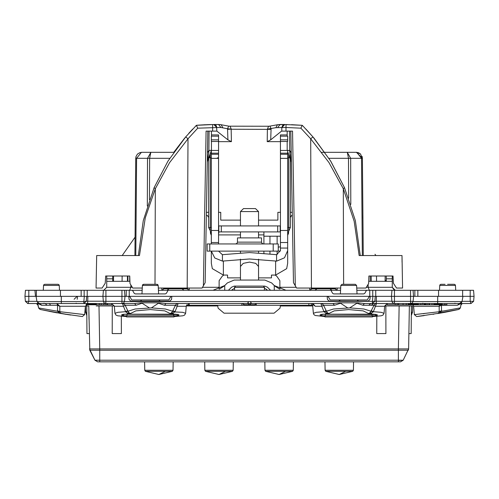 <?xml version="1.0" encoding="UTF-8"?>
<svg xmlns="http://www.w3.org/2000/svg" width="499" height="499" viewBox="0 0 499 499"><rect width="100%" height="100%" fill="white"/><g stroke="black" fill="none" stroke-linecap="round" stroke-linejoin="round"><path stroke-width="0.75" d="M237.474 242.127L261.526 242.127L261.526 237.923L237.474 237.923L237.474 242.127L236.956 243.393L235.671 243.93M209.773 243.93L207.166 243.93L207.166 251.147L278.23 251.147L278.23 243.93L209.773 243.93L209.773 251.147M211.445 134.923L218.537 134.923L218.537 154.235L211.327 154.235L211.327 243.93M287.673 154.235L280.463 154.235L280.463 230.501L287.673 230.501L287.673 153.212L280.463 153.212L280.463 141.467L287.673 141.467L287.673 139.814L280.463 139.814L280.463 134.923L287.193 134.923M280.463 230.501L280.463 250.598L276.552 254.764L276.552 261.102L249.5 258.956L222.448 261.102L222.448 254.69L249.5 252.581L276.552 254.69L276.552 261.183L284.467 257.815L287.673 250.598L287.673 263.198L286.675 268.674L275.654 275.043L275.654 260.989M287.673 230.501L287.673 250.598M240.481 225.897L240.481 211.557L258.519 211.557L258.519 225.897M258.519 211.557L255.513 208.551L243.487 208.551L240.481 211.557M456.229 303.542L459.635 303.542L461.294 302.881L462.005 301.558L462.929 296.325L474.05 296.325L473.526 290.318L410.54 290.318L410.54 296.325L462.929 296.325L462.005 301.558L437.679 301.558L437.679 303.542L459.635 303.542L457.365 305.276L441.434 305.276L457.365 305.276L441.434 305.276L439.176 306.286L415.492 306.286M158.433 290.318L330.893 290.318L332.627 293.325L333.669 293.923L363.727 293.923L364.769 293.325L366.503 290.318L391.996 290.318L391.472 296.325L410.54 296.325L410.54 303.542L437.679 303.542M51.777 303.542L61.321 303.542L61.321 296.325L35.473 296.325L34.942 290.318L129.26 290.318L129.26 296.325L327.151 296.325L327.487 299.525L329.278 301.14L368.119 301.14L369.909 299.525L370.246 296.325L391.472 296.325L375.753 296.325L375.753 290.318M370.246 296.325L327.356 296.325L328.398 296.93L330.132 299.936L367.264 299.936L368.998 296.93L369.927 296.331M171.644 296.325L170.602 296.93L168.868 299.936L131.736 299.936L130.002 296.93L129.073 296.331L87.175 296.325L87.175 290.318M61.321 296.325L102.888 296.325L103.33 301.346L105.894 301.346L105.894 290.318M60.423 290.318L60.423 296.325L36.371 296.325L36.371 290.318L25.474 290.318L24.95 296.325L35.473 296.325M474.05 296.325L473.613 301.346L474.05 296.325L473.613 301.346L470.987 303.542L473.613 301.346L470.164 301.346L470.195 290.318L462.629 290.318L462.629 296.325L438.577 296.325L438.577 290.318M368.73 281.299L392.289 281.299L392.289 278.816L386.276 278.816L386.276 281.299M263.927 231.916L263.927 234.917L258.519 234.917M129.908 281.299L106.711 281.299L106.711 276.016M279.858 289.152L279.858 287.312L296.144 287.312M188.185 288.042L187.1 288.815L189.221 290.318L189.221 288.042M219.142 289.152L219.142 280.694L222.23 276.203L223.795 275.043M218.836 233.201L218.836 225.897L280.164 225.897L280.164 231.91L277.718 231.91L277.718 225.897M169.173 288.042L169.173 288.815L164.009 288.815L161.882 290.318L161.882 288.042M336.083 288.042L334.991 288.815L337.118 290.318L337.118 288.042M218.836 231.91L277.718 231.91M277.157 251.147L277.157 254.627M228.43 290.318L231.611 287.162L234.162 286.108L264.838 286.108L267.389 287.162L270.57 290.318M274.263 290.318L274.263 285.534L271.643 282.914L264.838 280.095L234.162 280.095L227.357 282.914L224.737 285.534L212.986 290.318M313.734 137.805L330.606 160.996L344.485 187.612L330.681 161.121L312.954 136.888L310.671 138.791L328.96 162.531L343.343 188.741L354.196 221.225L359.155 255.575L401.982 255.575L402.094 262.193M356.71 288.042L365.886 288.042L368.661 283.519L368.892 276.016L393.006 276.016L393.387 283.239L396.505 288.042L402.55 288.042L401.982 255.575M135.054 237.2L122.18 255.575L122.966 254.465L122.18 255.575L106.711 255.575M215.057 124.525L218.574 124.513L213.822 124.532L216.853 127.538L197.76 128.156L196.413 125.305L185.684 136.888L167.957 161.121L154.154 187.612L143.3 220.645L138.36 255.575L139.489 255.575L96.656 255.575L96.089 288.042L102.133 288.042L105.252 283.239L105.632 276.016L129.746 276.016L129.977 283.519L132.753 288.042L142.29 288.042M280.126 124.513L284.817 124.532L281.785 127.538L281.785 131.131L285.996 131.131L281.53 131.131L270.72 139.82L267.196 141.672L280.463 141.672M222.779 127.7L221.182 124.719L218.574 124.513L220.907 127.519L227.538 128.736L228.648 126.104L230.083 126.222L231.218 129.104L227.538 128.736L227.918 139.82L216.853 131.131L216.522 126.166L214.42 124.588L212.611 124.544L212.649 131.131L207.815 131.131L205.17 282.671L202.07 288.042L158.314 288.042M112.724 280.575L113.529 280.575L113.491 276.016L113.535 281.299L113.491 276.016M211.445 141.467L211.445 150.367L208.913 150.386L209.075 131.131M287.193 141.467L287.193 150.367L289.726 150.386L291.204 152.844L293.468 282.671L296.568 288.042L340.686 288.042M385.109 280.575L385.147 276.016L385.103 281.299L385.109 280.575L386.276 280.575M57.566 305.276L56.973 303.542L49.332 303.542L56.973 303.542L49.332 303.542L50.655 305.276L57.566 305.276L59.824 306.286L57.566 305.276L57.522 310.952M37.974 303.542L41.635 305.276L46.993 305.276L45.29 303.542L39.365 303.542L50.025 303.542M78.524 306.286L85.385 306.286L84.655 314.626L59.811 311.707L57.51 310.696L57.553 311.245L38.635 307.958L37.774 303.542L37.425 303.542L38.604 307.802M103.33 301.346L104.085 302.899L105.726 303.542L105.894 301.346L124.525 301.346L123.771 302.899L122.13 303.542L87.674 303.542L87.674 301.203L86.24 301.234M83.832 302.881L83.832 303.542L86.227 301.359L83.832 301.558L83.832 302.881M83.832 303.542L27.782 303.542L25.387 301.346L24.95 296.325L25.387 301.346L27.782 303.542L25.387 301.346L28.836 301.346L28.805 290.318M394.304 303.542L392.663 302.899L391.908 301.346L413.103 301.346L412.349 302.899L410.708 303.542L376.252 303.542L376.252 301.203L374.818 301.234M461.126 304.746L462.324 303.542L461.575 303.542L460.989 304.746L460.396 307.802M340.823 285.44L342.027 284.305L355.375 284.305L356.573 285.44L340.823 285.44L340.38 293.923M52.077 303.542L43.344 303.542L44.193 303.192M256.692 303.542L254.864 304.746L244.136 304.746L242.308 303.542M254.552 303.542L255.9 303.542L254.864 304.746L244.136 304.746L243.1 303.542M445.046 284.305L440.923 284.305L440.087 284.642L439.719 285.44L440.087 284.642L440.923 284.305M156.973 284.305L158.177 285.44L157.809 284.642L156.973 284.305L143.625 284.305L142.427 285.44L142.795 284.642L143.625 284.305M439.469 290.318L439.719 285.44L455.475 285.44L455.107 284.642L454.271 284.305L447.597 284.305M27.956 303.542L25.387 301.346L27.782 303.542M410.54 290.318L391.996 290.318M372.41 302.881L372.41 303.542L374.805 301.359L375.267 296.325L372.89 296.325L372.41 302.881M43.525 285.44L59.281 285.44L58.913 284.642L58.077 284.305L44.729 284.305L43.893 284.642L43.525 285.44L43.27 290.318M121.338 316.322L121.388 333.6L112.213 333.6L112.294 305.949L114.296 305.949L111.352 303.542L114.346 306.286L123.421 306.286L125.76 311.931L127.388 313.023L130.395 313.578L128.948 312.686L127.388 313.023L127.388 313.578L130.395 313.578L135.834 310.902L150.299 309.542L164.764 310.896L170.203 313.578L173.215 313.578L174.076 316.909L126.521 316.909L127.388 313.578M86.826 315.493L85.647 312.262L85.535 305.949L88.772 305.949L89.845 350.261L398.377 350.261L398.377 348.944L398.395 350.261L408.282 350.261L408.612 348.944L99.75 348.944L99.75 350.261L99.738 348.944L89.521 348.944L94.922 360.216L97.598 361.862L99.75 361.862L97.598 361.862L94.922 360.216L89.845 350.261M144.747 370.277L145.415 371.331L172.355 371.331L173.022 370.277L144.747 370.277L144.604 361.862L99.75 361.862L398.377 361.862L293.412 361.862L293.262 370.277L292.595 371.331L265.655 371.331L279.128 374.487L285.584 371.331M297.279 361.862L233.289 361.862L233.139 370.277L232.472 371.331L205.538 371.331L219.005 374.487L225.461 371.331M237.162 361.862L200.847 361.862M233.139 370.277L204.871 370.277L204.721 361.862L140.73 361.862M85.647 312.262L86.795 312.262M408.881 333.6L411.151 333.6L411.388 305.949L384.704 305.949L387.274 303.567L384.654 306.286L375.579 306.286L373.838 305.276L371.219 305.276L373.601 303.542L376.252 303.542M411.338 312.262L412.486 312.262L412.592 305.949L411.388 305.949M186.495 305.344L189.246 305.344L189.227 303.542L189.246 305.344L256.28 305.344L256.268 304.122L256.28 305.344L312.661 305.344M158.495 303.23L151.365 307.883L165.443 309.012L172.579 311.245L172.829 310.696L175.037 311.707L177.182 306.286L175.436 305.276L164.477 305.276L165.98 303.542L159.792 302.812L158.495 303.23L164.477 305.276M234.717 290.318L234.461 287.412L264.539 287.412L263.341 286.108M106.711 281.299L106.711 287.312L130.857 287.312L130.857 284.973M164.551 288.042L164.009 288.815L162.917 288.042M310.815 288.042L311.9 288.815L312.449 288.042M394.297 290.15L392.289 287.312L368.143 287.312L368.143 284.38M122.505 303.542L124.432 304.284L125.162 305.276L136.127 305.276L134.624 303.542L121.962 303.542L122.505 303.542L123.421 306.286L125.162 305.276L127.775 310.696L125.567 311.707L117.889 312.293L114.963 313.31L115.943 315.037L117.77 315.817L126.503 316.541M37.425 303.542L36.676 303.542L37.02 304.384L37.874 304.746M86.539 296.325L84.312 296.325L83.832 301.558L36.995 301.558L39.365 303.542L43.918 303.542M141.666 299.936L158.938 299.999L160.142 301.14M324.899 316.541L315.168 315.505L313.871 314.582L313.36 313.31L316.291 312.293L323.963 311.707L326.171 310.696L326.421 311.245L333.532 309.018L349.762 307.883L356.891 303.23L362.873 305.276L371.219 305.276M171.656 312.686L173.215 313.023L170.203 313.578L171.656 312.686L172.579 311.245L174.843 311.931L173.215 313.023L173.215 313.578M347.635 307.883L340.505 303.23L334.523 305.276L323.564 305.276L322.828 304.284L320.901 303.542L321.818 306.286L315.268 306.286L312.854 303.542M158.62 293.923L158.177 285.44L142.427 285.44L141.984 293.923M334.523 305.276L333.02 303.542L251.92 303.542L250.804 302.562L250.804 303.542L248.196 303.542L249.238 304.746M357.334 299.936L340.062 299.999L339.694 300.803L338.858 301.14L340.062 299.936M394.472 303.542L394.472 290.318M400.529 361.862L403.211 360.216L400.529 361.862L398.377 361.862L400.529 361.862L403.211 360.216L398.377 360.459M324.961 361.862L325.111 370.277L353.386 370.277L352.712 371.331L325.778 371.331L339.245 374.487L345.701 371.331M264.844 361.862L264.988 370.277L293.262 370.277M287.362 124.563L286.027 124.544L285.996 127.495L281.785 127.538L282.671 125.405L284.86 124.532M372.497 316.541L381.174 315.83L382.964 315.106L384.037 313.316L381.111 312.293L373.433 311.707L371.225 310.696L370.052 312.686L368.605 313.578L371.612 313.023L370.052 312.686M455.4 308.844L460.384 307.883L459.598 308.925L458.35 309.536L438.627 313.073M174.101 316.541L182.771 315.83L184.568 315.106L185.64 313.316L186.258 306.286L177.182 306.286L178.099 303.542L176.172 304.284L175.436 305.276L172.829 310.696M460.359 307.889L458.519 309.492L445.495 312.168M38.635 307.958L39.402 308.925L41.055 309.63M258.37 266.291L255.769 263.347L249.5 262.131L243.231 263.347L240.63 266.291M326.171 310.696L323.564 305.276L321.818 306.286L323.963 311.707L325.785 313.023L327.344 312.686L328.797 313.578L334.236 310.896L348.701 309.542L363.166 310.902L368.605 313.578L371.612 313.578L371.612 313.023L373.24 311.931L363.877 309.018L349.762 307.883M288.715 230.713L288.715 227.488L288.715 231.156L287.673 233.432M288.491 153.923L287.673 151.871M84.655 314.626L82.323 316.534L84.655 314.626L82.323 316.534L84.655 314.626L82.323 316.534L61.427 313.578L40.669 309.542L68.762 314.744L59.774 313.297M88.379 303.542L85.385 306.286L88.379 303.542L85.385 306.286L59.824 306.286L59.818 311.931L57.553 311.245L58.813 312.673L61.421 313.578L70.839 315.05M424.125 315.605L416.677 316.534L414.345 314.626L439.108 311.719M221.057 124.706L218.637 124.513M240.481 277.862L227.556 277.862L227.556 275.043L223.346 275.043L212.325 268.674L211.327 263.198L211.339 251.147L214.745 258.014L222.448 261.102M343.618 284.305L343.343 188.741L344.485 187.612L355.338 220.645L360.278 255.575M139.489 255.575L145.259 217.901L155.295 188.741L169.616 162.63L187.967 138.791L187.206 288.042M151.365 307.883L135.16 309.012L125.76 311.931M343.349 284.305L353.716 284.305M354.047 284.305L343.998 284.305M174.843 311.931L182.709 312.293L185.64 313.31M112.294 305.949L96.151 305.949M398.389 348.944L399.144 305.949L409.361 305.949L408.612 348.944L403.211 360.216M261.526 242.127L262.044 243.393L263.329 243.93M357.334 299.999L357.702 300.803L358.538 301.14L357.334 299.999M413.022 304.746L413.615 306.286L413.022 304.746L413.615 306.286L414.345 314.626L413.615 306.286L414.345 314.626L416.677 316.534L414.345 314.626L416.677 316.534L438.134 313.403M312.418 303.542L312.567 304.228L315.268 306.286M39.402 308.925L40.481 309.492M184.811 137.911L173.746 152.338L141.429 152.351L136.62 158.302L135.74 158.302L134.892 255.575M222.448 254.764L218.581 251.147M275.654 275.043L271.444 275.043L271.444 277.862L258.519 277.862M211.327 230.501L218.537 230.501L218.537 243.93M218.537 154.235L218.537 158.358L211.327 158.358M218.537 230.501L218.537 158.358M218.537 139.814L211.327 139.814L211.327 136.19L218.537 136.19M218.537 141.467L211.327 141.467L211.327 139.814M218.537 153.212L211.327 153.212L211.327 150.461L218.537 150.461M211.327 154.235L211.327 153.212M287.673 139.814L287.673 136.19L280.463 136.19M280.463 141.467L280.463 139.814M287.673 153.212L287.673 150.461L280.463 150.461M280.463 154.235L280.463 153.212M208.75 157.771L210.285 157.753L210.285 154.503M208.619 158.127L208.619 227.519L210.285 227.488L210.285 230.713L210.285 157.753L211.327 157.728M208.619 227.519L210.285 230.713M288.715 157.235L288.715 154.547M289.788 157.484L288.715 157.815M414.831 290.318L414.831 296.325M372.747 290.318L372.747 296.325M168.107 290.318L166.373 293.325L165.331 293.923L135.273 293.923L134.231 293.325L132.497 290.318L142.171 290.318M129.26 290.318L132.497 290.318M126.253 290.318L126.253 296.325M84.169 290.318L84.169 296.325M386.276 278.816L386.276 276.016M223.951 286.251L219.785 288.884M292.295 215.468L291.584 215.468L290.381 217.552M263.927 243.93L263.927 236.208L269.94 236.208L269.94 243.93M280.463 236.208L269.94 236.208M263.927 236.208L263.927 234.917M211.327 235.347L210.422 233.201L210.422 231.287M206.343 215.468L207.416 215.468L208.619 217.552M275.205 275.043L276.77 276.203L279.858 280.694L279.858 287.312M112.724 281.299L112.724 276.016M287.673 235.347L288.578 233.201L288.578 231.287M263.927 253.193L263.927 251.147M277.157 236.208L277.157 243.93M278.23 247.142L280.463 246.818M275.049 286.251L279.209 288.877M132.297 287.312L130.857 287.312L129.684 290.318M366.341 287.312L368.143 287.312L369.316 290.318M106.711 287.312L103.711 290.318M392.289 281.299L392.289 287.312L395.289 290.318M184.056 290.318L181.929 288.815L187.1 288.815L186.551 288.042M167.046 290.318L169.173 288.815L181.929 288.815L181.929 288.042M331.954 290.318L329.827 288.815L317.071 288.815L317.071 288.042M274.263 285.534L286.014 290.318M261.526 231.91L258.519 231.91L258.519 237.923M240.481 237.923L240.481 231.91L237.499 231.91M314.944 290.318L317.071 288.815L311.9 288.815L309.779 290.318L309.779 288.042M269.94 251.147L269.94 253.81M392.289 278.816L392.289 276.016M366.503 290.318L356.829 290.318M340.567 290.318L330.893 290.318M313.403 137.412L305.881 129.048M192.757 129.048L188.815 133.314M196.413 125.305L195.377 126.347L196.413 125.305L212.611 124.544M207.004 124.669L210.478 124.575M291.553 124.669L302.226 125.305L303.411 126.49M277.837 124.725L284.648 124.532M213.859 124.532L213.51 124.538M196.774 125.274L203.043 124.844M203.648 124.812L212.15 124.55M312.954 136.888L303.404 126.49M376.502 276.016L376.552 281.299L376.502 276.016M371.181 276.016L371.231 281.299M311.432 288.042L310.671 138.791L300.878 128.156L302.226 125.305L285.21 124.538M127.457 276.016L127.407 281.299M122.985 276.016L122.136 276.016L122.087 281.299M127.682 255.575L128.917 255.575M207.815 131.131L206.081 131.131L203.38 285.771M185.684 136.888L187.967 138.791L197.76 128.156M96.656 255.575L96.544 262.193M385.147 276.016L385.103 281.299M277.475 124.719L284.817 124.532M277.731 127.519L280.064 124.513L277.456 124.725L275.86 127.7L281.785 127.538L284.748 124.532L281.785 127.538M231.218 129.104L227.494 129.335M275.86 127.7L267.427 129.104L267.196 141.672M267.427 129.104L268.556 126.222L269.971 126.11M270.72 139.82L271.1 128.736L269.99 126.104L269.03 126.21M216.853 127.538L220.907 127.519M271.144 129.335L231.193 129.253L231.442 141.672L218.537 141.672M215.911 125.355L216.217 125.686M213.248 124.538L218.475 124.513M227.918 139.82L231.442 141.672M113.535 281.299L113.529 280.575M211.426 131.131L211.445 136.19M218.537 212.293L220.764 212.293L220.764 220.109L240.481 220.109M280.463 212.293L277.874 212.293L277.874 220.109L258.519 220.109M290.181 156.15L289.588 150.367L291.185 161.333L287.673 151.69M300.878 128.156L285.996 127.495L285.996 131.131L290.823 131.131L291.204 152.844M211.327 150.698L207.453 161.333L209.05 150.367M290.381 212.293L292.239 212.293M290.823 131.131L292.557 131.131L295.258 285.771M206.399 212.293L208.619 212.293M216.853 131.131L212.649 131.131L216.853 131.131M207.441 152.844L208.913 150.386M207.041 124.669L210.528 124.575M154.154 187.612L155.295 188.741L155.021 284.305M171.849 296.325L171.513 299.525L169.722 301.14L130.881 301.14L129.091 299.525L128.754 296.325M36.071 296.325L36.995 301.558L36.071 296.325M266.553 290.318L266.541 289.395L267.533 290.318M178.761 315.468L177.108 315.792L123.49 315.792L123.515 314.557L121.843 315.468L121.731 314.75L125.318 314.17L175.286 314.17L178.873 314.75L178.761 315.468L177.07 314.251M65.045 314.17L66.192 314.351M375.466 314.251L377.157 315.468L377.269 314.75L373.682 314.17L323.714 314.17L320.127 314.75L320.239 315.468L321.892 315.792L321.911 314.557L320.239 315.468M264.458 288.291L266.541 289.395M69.692 314.881L68.837 314.75M70.877 315.05L70.459 314.994M57.185 312.842L49.17 311.326M55.383 312.517L43.494 310.153M40.612 309.53L40.955 309.605M61.009 313.509L60.03 312.642M321.93 314.251L375.485 314.557L375.51 315.792L321.892 315.792M371.612 313.578L372.479 316.909L324.924 316.909L325.785 313.578L328.797 313.578L325.785 313.023L325.785 313.578M234.542 288.291L231.467 290.318M61.433 311.931L59.811 311.707M59.849 312.131L60.317 313.023L58.832 312.686L57.553 311.245M422.952 315.761L424.1 315.611M377.157 315.468L375.51 315.792M123.34 314.563L122.062 314.513M63.909 306.286L59.824 306.286L56.973 303.542M128.948 312.686L127.775 310.696M149.238 307.883L142.109 303.23L136.127 305.276M42.771 303.542L39.365 303.542L41.635 305.276L41.367 304.746M37.631 302.812L38.267 303.28M46.993 305.276L50.655 305.276M60.535 313.204L59.818 311.931L60.317 313.016L61.427 313.578M462.043 301.346L470.164 301.346L470.987 303.542L459.635 303.542L462.005 301.558L457.365 305.276L461.026 303.542M418.143 306.286L413.671 306.286M424.15 313.609L423.289 313.703M439.189 306.816L439.182 311.931L438.421 313.235M437.629 313.565L440.168 312.686L441.447 311.245L442.875 311.014M439.232 306.205L439.787 305.781M441.016 305.351L439.176 306.286L434.436 306.286M422.728 315.792L418.262 316.347M356.573 285.44L357.016 293.923M342.027 284.305L355.375 284.305M141.666 299.999L140.462 301.14M165.98 303.542L247.086 303.542L248.196 302.562L248.196 303.542L247.086 303.542M101.253 303.542L101.253 304.746L96.363 304.746L96.363 303.542L96.326 304.746L96.326 303.542M99.307 303.542L99.307 304.746M92.115 303.542L92.115 304.746L96.326 304.746M91.935 303.542L92.115 304.746M92.452 303.542L92.452 304.746M92.789 303.542L92.789 304.746M93.12 303.542L93.12 304.746M93.444 303.542L93.444 304.746M93.756 303.542L93.756 304.746M94.068 303.542L94.068 304.746M94.361 303.542L94.361 304.746M94.648 303.542L94.648 304.746M94.916 303.542L94.916 304.746M95.166 303.542L95.166 304.746M95.421 303.542L95.421 304.746M95.646 303.542L95.646 304.746M95.845 303.542L95.845 304.746M96.014 303.542L96.014 304.746M96.145 303.542L96.145 304.746M96.251 303.542L96.251 304.746M111.726 303.567L111.726 304.746L107.522 304.746L107.522 303.542M103.861 303.542L103.861 304.746L107.522 304.746M101.253 304.746L103.861 304.746M105.825 303.542L105.825 304.746M107.129 303.542L107.129 304.746M86.009 304.702L91.935 304.746M86.383 304.303L86.383 304.746M86.776 304.01L86.776 304.746M87.169 303.797L87.169 304.746M87.568 303.654L87.568 304.746M87.967 303.573L87.967 304.746M88.367 303.542L88.367 304.746M88.753 303.542L88.753 304.746M89.134 303.542L89.134 304.746M89.496 303.542L89.496 304.746M89.851 303.542L89.851 304.746M90.176 303.542L90.176 304.746M90.481 303.542L90.481 304.746M90.762 303.542L90.762 304.746M91.011 303.542L91.011 304.746M91.236 303.542L91.236 304.746M91.436 303.542L91.436 304.746M91.598 303.542L91.598 304.746M91.741 303.542L91.741 304.746M91.853 303.542L91.853 304.746M371.225 310.696L374.568 304.284L376.496 303.542L373.24 311.931M406.223 303.542L406.223 304.746L403.049 304.746L403.049 303.542M408.625 303.542L408.625 304.746L408.176 304.746L408.176 303.542L408.176 304.746L406.223 304.746M423.988 303.542L423.988 304.746L436.288 304.746L436.282 303.542L436.344 304.746L436.344 303.542M422.035 303.542L422.035 304.746L423.988 304.746M424.019 303.542L424.019 304.746M424.181 303.542L424.181 304.746M424.343 303.542L424.343 304.746M424.499 303.542L424.499 304.746M424.655 303.542L424.655 304.746M424.805 303.542L424.805 304.746M424.948 303.542L424.948 304.746M425.086 303.542L425.086 304.746M425.217 303.542L425.217 304.746M425.348 303.542L425.348 304.746M425.466 303.542L425.466 304.746M425.572 303.542L425.572 304.746M425.678 303.542L425.678 304.746L425.684 303.542M420.37 303.542L420.37 304.746L422.035 304.746M433.818 303.542L433.818 304.746M431.997 303.542L431.997 304.746M433.874 303.542L433.874 304.746M434.093 303.542L434.093 304.746M434.305 303.542L434.305 304.746M434.517 303.542L434.517 304.746M434.71 303.542L434.71 304.746M434.903 303.542L434.903 304.746M435.091 303.542L435.091 304.746M435.265 303.542L435.265 304.746M435.434 303.542L435.434 304.746M435.596 303.542L435.596 304.746M435.752 303.542L435.752 304.746M435.895 303.542L435.895 304.746M436.032 303.542L436.032 304.746M436.157 303.542L436.157 304.746M436.201 303.542L436.201 304.746M436.238 303.542L436.238 304.746L436.263 303.542M409.055 303.542L409.055 304.746L420.37 304.746M408.625 304.746L409.055 304.746M409.479 303.542L409.479 304.746M409.879 303.542L409.879 304.746M410.253 303.542L410.253 304.746M410.384 303.542L410.384 304.746M410.527 303.542L410.527 304.746M410.658 303.542L410.658 304.746M410.771 303.542L410.771 304.746M410.877 303.542L410.877 304.746M410.97 303.542L410.97 304.746M411.045 303.542L411.045 304.746M411.114 303.542L411.114 304.746M411.17 303.542L411.17 304.746M411.213 303.542L411.213 304.746M411.251 303.542L411.251 304.746M411.27 303.542L411.276 304.746M425.928 303.542L425.928 304.746M427.213 303.542L427.213 304.746M428.897 303.542L428.897 304.746M429.059 303.542L429.059 304.746M429.196 303.542L429.196 304.746M429.315 303.542L429.315 304.746M429.414 303.542L429.414 304.746M429.489 303.542L429.489 304.746M429.539 303.542L429.539 304.746M429.564 303.542L429.564 304.746L429.57 303.542M444.921 303.542L444.921 304.746L436.344 304.746M442.095 303.542L442.095 304.746M446.867 303.542L446.867 304.746L444.921 304.746M436.482 303.542L436.482 304.746M436.625 303.542L436.625 304.746M436.768 303.542L436.768 304.746M436.918 303.542L436.918 304.746M437.068 303.542L437.068 304.746M437.374 303.542L437.374 304.746M437.523 303.542L437.523 304.746M437.667 303.542L437.667 304.746M437.816 303.542L437.816 304.746M438.035 303.542L438.035 304.746M438.253 303.542L438.253 304.746M438.471 303.542L438.471 304.746M438.683 303.542L438.683 304.746M438.895 303.542L438.895 304.746M439.114 303.542L439.114 304.746M439.32 303.542L439.32 304.746M439.532 303.542L439.532 304.746M439.731 303.542L439.182 306.542M439.937 303.542L439.937 304.746M440.13 303.542L440.13 304.746M440.324 303.542L440.324 304.746M440.517 303.542L440.517 304.746M440.698 303.542L440.698 304.746M440.879 303.542L440.879 304.746M441.128 304.746L441.128 303.542L441.054 304.746M441.197 303.542L441.197 304.746M441.272 303.542L441.272 304.746M441.415 303.542L441.415 304.746M441.484 303.542L441.49 310.696L439.189 311.707M441.553 303.542L441.553 304.746M441.69 303.542L441.69 304.746M441.752 303.542L441.752 304.746M441.815 303.542L441.815 304.746M441.877 303.542L441.877 304.746M441.933 303.542L441.933 304.746M441.989 303.542L441.989 304.746M442.045 303.542L442.045 304.746M397.148 303.542L397.148 304.746L403.049 304.746M387.274 303.542L387.274 304.746L397.148 304.746M395.183 303.542L395.183 304.746M398.713 303.542L398.713 304.746M398.452 303.542L398.452 304.746M411.712 303.542L411.712 304.746M412.193 303.542L412.193 304.746M412.71 303.542L412.71 304.746M413.266 303.542L413.266 304.746M413.846 303.542L413.846 304.746M414.451 303.542L414.451 304.746M415.068 303.542L415.068 304.746M415.698 303.542L415.698 304.746M415.935 303.542L415.935 304.746M416.16 303.542L416.16 304.746M416.372 303.542L416.372 304.746M416.571 303.542L416.571 304.746M416.759 303.542L416.759 304.746M416.927 303.542L416.927 304.746M417.089 303.542L417.089 304.746M417.239 303.542L417.239 304.746M417.37 303.542L417.37 304.746M417.488 303.542L417.488 304.746M417.594 303.542L417.594 304.746M417.688 303.542L417.688 304.746M417.763 303.542L417.763 304.746M417.825 303.542L417.825 304.746M417.875 303.542L417.875 304.746M417.906 303.542L417.906 304.746M418.418 303.542L418.418 304.746M340.505 303.23L339.208 302.806L333.02 303.542M356.891 303.23L358.188 302.806L339.208 302.806M413.615 306.286L420.476 306.286M440.168 312.686L438.69 313.016M441.49 310.696L441.447 311.245L439.182 311.931M461.575 303.542L461.226 303.542L460.384 307.883L441.384 311.401M437.76 313.547L445.501 312.168M121.843 315.468L123.49 315.792M324.157 311.931L326.421 311.245L327.344 312.686M362.873 305.276L364.376 303.542L372.41 303.542M358.188 302.806L364.376 303.542M368.761 305.276L370.888 303.542M372.666 303.529L373.601 303.542M456.828 309.873L457.857 309.648M316.478 306.286L316.965 306.286M114.913 306.286L121.606 306.286M470.987 303.542L448.975 303.542M124.501 301.558L250.429 301.558L250.804 302.562M248.571 301.558L248.196 302.562M142.109 303.23L140.812 302.806L159.792 302.806M140.812 302.806L134.624 303.542M177.108 315.792L177.089 314.557L123.534 314.251M433.899 314.177L433.038 314.314L433.899 314.177M87.674 303.542L82.266 303.542M232.447 290.318L232.459 289.395M49.551 284.305L53.954 284.305M86.739 305.949L86.982 333.6L89.252 333.6M89.009 319.472L88.878 312.305L89.009 319.472M312.717 305.949L280.401 305.949L280.001 308.195L274.082 313.16L224.051 313.16L218.132 308.195L217.732 305.949L186.302 305.949M376.789 316.391L376.739 333.6L385.92 333.6L385.833 305.949M408.612 348.944L408.282 350.261M360.459 153.935L362.393 158.283L360.459 153.935L356.386 152.338L362.393 158.302L363.241 255.575M362.879 214.071L362.916 218.356M362.393 158.295L362.062 156.393L362.393 158.302L350.641 158.302L347.267 152.338L356.698 152.351L361.513 158.302L362.361 255.575M375.947 255.575L375.023 254.259M324.899 152.338L347.285 152.338L348.514 158.302L328.897 158.302M321.811 152.338L344.21 152.338L321.811 152.338M370.208 276.016L370.208 281.299M173.746 152.338L150.841 152.338L149.619 158.302L136.62 158.302L135.772 255.575M153.923 152.338L141.753 152.338L150.86 152.338L147.492 158.302L147.317 206.006M141.529 152.338L139.801 152.663L137.499 154.097L136.071 156.393L135.74 158.295L136.04 156.474M308.9 303.542L308.887 305.344M241.865 303.542L241.853 305.344M127.925 276.016L127.925 281.299M356.604 152.345L358.9 152.894L356.604 152.345M273.234 243.93L273.234 251.147M223.346 275.043L223.346 260.989M218.537 242.502L211.327 242.502M218.537 157.865L217.308 157.846M287.673 158.358L280.463 158.358M209.206 157.759L210.285 154.559M288.715 231.156L290.381 227.519L288.715 227.488L288.715 157.753L287.673 157.728M211.327 227.469L210.285 227.488M287.673 227.469L288.715 227.488M287.673 242.502L280.463 242.502M287.673 248.053L280.463 248.053M369.74 290.318L369.74 296.325M81.162 290.318L81.162 296.325M417.838 290.318L417.838 296.325M224.737 290.318L224.737 285.534M202.494 287.312L219.142 287.312M240.481 234.917L218.537 234.917M112.724 278.816L106.711 278.816M221.282 231.91L221.282 225.897M329.827 288.042L329.827 288.815L334.991 288.815L334.449 288.042M278.23 251.091L280.438 251.028M289.563 131.131L289.726 150.386M291.341 160.828L290.811 159.855M207.297 160.828L207.827 159.855M36.957 301.346L28.836 301.346L28.013 303.542M77.513 296.325L77.251 299.306M250.429 301.558L374.805 301.359M121.962 303.542L121.962 290.318M103.318 301.203L87.674 301.203L87.861 296.325M413.078 301.558L437.679 301.558L437.679 296.325M391.896 301.203L376.252 301.203L376.439 296.325M437.218 303.542L437.218 304.746M441.341 303.542L441.341 304.746M441.621 303.542L441.621 304.746M251.92 303.542L250.804 303.542L249.762 304.746M98.989 305.949L99.75 348.944M94.922 360.216L99.75 360.216L99.75 350.261M95.39 360.209L95.82 360.203M96.363 360.203L96.862 360.203M99.75 360.216L99.75 361.862L99.75 360.216L401.208 360.203M401.776 360.203L402.313 360.203M398.377 361.862L398.377 350.261M145.415 371.331L158.882 374.487L165.344 371.331M350.809 204.409L350.641 158.302L348.514 158.302L348.658 198.165M169.747 158.302L149.619 158.302L149.469 199.594M129.696 276.016L129.696 281.299M186.838 304.752L186.838 305.344M244.254 304.746L244.254 305.344M253.872 304.746L253.872 305.344M311.289 303.542L311.289 305.344M211.327 151.871L209.954 154.453M290.381 159.125L290.381 227.519M210.285 231.156L211.327 233.432M264.283 290.318L264.539 287.412M234.461 287.412L235.659 286.108M240.481 280.095L240.481 259.193M240.481 252.818L240.481 251.147M258.519 280.095L258.519 259.193M258.519 252.818L258.519 251.147M221.182 124.719L228.648 126.104L221.182 124.719M268.556 126.222L229.609 126.21M277.456 124.719L269.99 126.104M287.193 136.19L287.193 131.131M291.185 161.333L291.366 162.306M386.045 281.299L386.276 280.806M207.453 161.333L207.272 162.306M86.689 296.325L86.227 301.359M74.077 299.306L77.083 296.325M391.908 301.346L391.472 296.325M76.048 303.192L76.902 303.542M422.952 303.192L422.098 303.542M454.807 303.192L455.656 303.542M413.016 290.318L413.546 296.325L413.103 301.346M124.438 290.318L124.968 296.325L124.525 301.346M393.792 303.486L393.274 303.542M103.418 290.318L102.888 296.325M455.475 285.44L455.73 290.318M313.36 313.297L312.567 304.234M114.963 313.297L114.346 306.286M384.037 313.297L384.654 306.286M186.258 306.286L189.252 303.542M59.281 285.44L59.531 290.318M411.307 315.493L412.486 312.262M173.022 370.277L173.165 361.862M158.882 374.487L172.355 371.331M353.386 370.277L353.529 361.862M339.245 374.487L352.712 371.331M325.111 370.277L325.778 371.331M279.128 374.487L292.595 371.331M264.988 370.277L265.655 371.331M219.005 374.487L232.472 371.331M204.871 370.277L205.538 371.331M360.627 154.097L358.332 152.663L360.627 154.097M136.071 156.393L135.74 158.295"/></g></svg>
